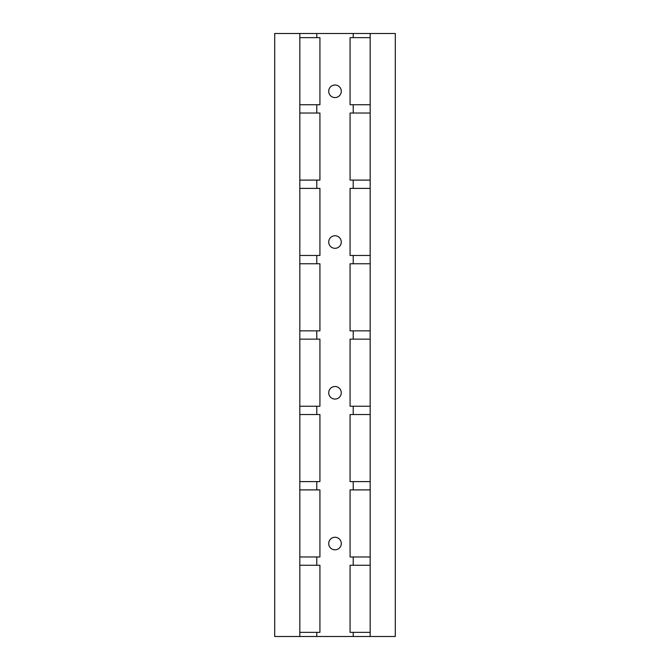 <?xml version="1.0" encoding="UTF-8"?>
<svg xmlns="http://www.w3.org/2000/svg" width="670" height="670" viewBox="0 0 670 670"><rect width="100%" height="100%" fill="white"/><g stroke="black" fill="none" stroke-linecap="round" stroke-linejoin="round"><path stroke-width="1" d="M335 537.256A6.281 6.281 0 0 0 328.719 543.538A6.281 6.281 0 0 0 335 549.819A6.281 6.281 0 0 0 341.281 543.538A6.281 6.281 0 0 0 335 537.256M335 386.506A6.281 6.281 0 0 0 328.719 392.788A6.281 6.281 0 0 0 335 399.069A6.281 6.281 0 0 0 341.281 392.788A6.281 6.281 0 0 0 335 386.506M335 235.756A6.281 6.281 0 0 0 328.719 242.037A6.281 6.281 0 0 0 335 248.319A6.281 6.281 0 0 0 341.281 242.037A6.281 6.281 0 0 0 335 235.756M335 85.006A6.281 6.281 0 0 0 328.719 91.288A6.281 6.281 0 0 0 335 97.569A6.281 6.281 0 0 0 341.281 91.288A6.281 6.281 0 0 0 335 85.006M299.825 37.646L319.925 37.646L319.925 104.729L299.825 104.729M299.825 113.021L319.925 113.021L319.925 180.104L299.825 180.104M299.825 188.396L319.925 188.396L319.925 255.479L299.825 255.479M299.825 263.771L319.925 263.771L319.925 330.854L299.825 330.854M299.825 339.146L319.925 339.146L319.925 406.229L299.825 406.229M299.825 414.521L319.925 414.521L319.925 481.604L299.825 481.604M299.825 33.5L299.825 636.5L274.7 636.5L274.7 33.5L316.784 33.5L316.784 37.646M316.784 632.354L316.784 636.5L299.825 636.5M316.784 104.729L316.784 113.021M316.784 180.104L316.784 188.396M316.784 255.479L316.784 263.771M316.784 330.854L316.784 339.146M316.784 406.229L316.784 414.521M316.784 481.604L316.784 489.896M316.784 556.979L316.784 565.271M353.216 632.354L353.216 636.5L316.784 636.5M370.175 33.5L370.175 636.5L395.3 636.5L395.3 33.5L316.784 33.5M353.216 33.5L353.216 37.646M353.216 104.729L353.216 113.021M353.216 180.104L353.216 188.396M353.216 255.479L353.216 263.771M353.216 330.854L353.216 339.146M353.216 406.229L353.216 414.521M353.216 481.604L353.216 489.896M353.216 556.979L353.216 565.271M370.175 636.5L353.216 636.5M299.825 632.354L319.925 632.354L319.925 565.271L299.825 565.271M299.825 556.979L319.925 556.979L319.925 489.896L299.825 489.896M370.175 632.354L350.075 632.354L350.075 565.271L370.175 565.271M370.175 556.979L350.075 556.979L350.075 489.896L370.175 489.896M370.175 481.604L350.075 481.604L350.075 414.521L370.175 414.521M370.175 406.229L350.075 406.229L350.075 339.146L370.175 339.146M370.175 330.854L350.075 330.854L350.075 263.771L370.175 263.771M370.175 255.479L350.075 255.479L350.075 188.396L370.175 188.396M370.175 180.104L350.075 180.104L350.075 113.021L370.175 113.021M370.175 104.729L350.075 104.729L350.075 37.646L370.175 37.646"/></g></svg>
